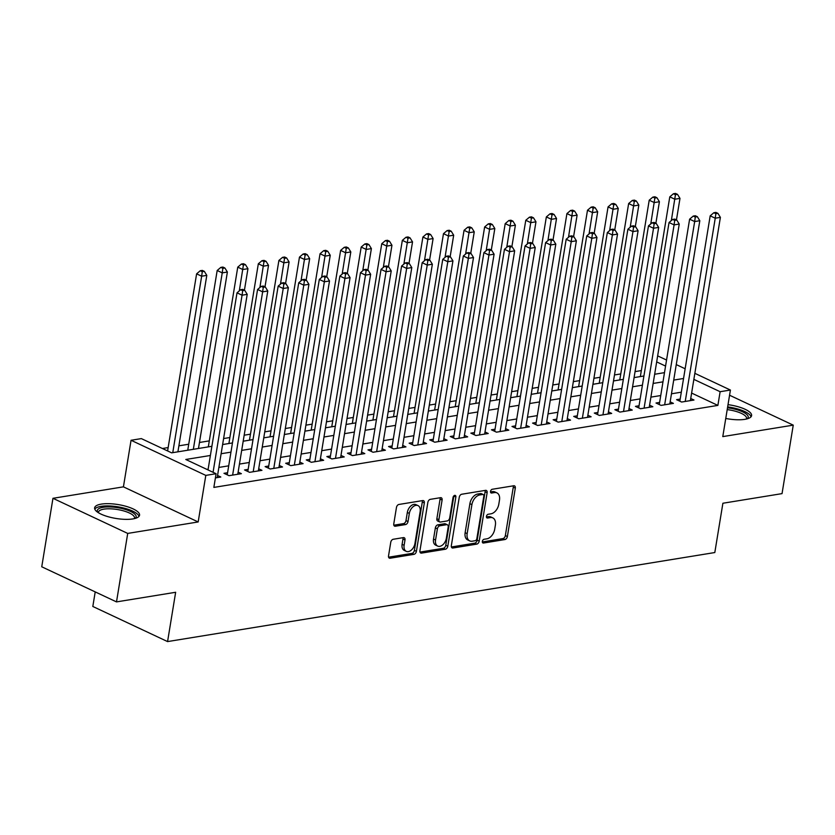 <?xml version="1.0" encoding="UTF-8"?>
<svg xmlns="http://www.w3.org/2000/svg" width="835" height="835" viewBox="0 0 835 835"><rect width="100%" height="100%" fill="white"/><g stroke="black" fill="none" stroke-linecap="round" stroke-linejoin="round"><path stroke-width="1.25" d="M482.348 541.383A2.004 1.294 115.2 0 0 482.912 542.969A2.004 1.294 115.2 0 0 483.455 543.042L504.914 539.546A2.86 1.847 115.2 0 0 507.377 536.529L515.299 488.131A2.86 1.847 115.2 0 0 514.496 485.866A2.86 1.847 115.2 0 0 513.723 485.772L492.264 489.268A2.004 1.294 115.2 0 0 490.542 491.377A2.004 1.294 115.2 0 0 491.105 492.963A2.004 1.294 115.2 0 0 491.648 493.026L494.424 492.577A9.164 5.908 115.2 0 1 496.908 492.88A9.164 5.908 115.2 0 1 499.476 500.134L498.819 504.163A9.164 5.908 115.2 0 1 490.949 513.817L488.172 514.266A2.004 1.294 115.2 0 0 486.45 516.385A2.004 1.294 115.2 0 0 487.003 517.961A2.004 1.294 115.2 0 0 487.556 518.034L490.333 517.585A9.164 5.908 115.2 0 1 492.817 517.888A9.164 5.908 115.2 0 1 495.385 525.131L494.717 529.171A9.164 5.908 115.2 0 1 486.847 538.826L484.07 539.274A2.004 1.294 115.2 0 0 482.348 541.383M132.849 518.921A22.764 7.024 9.3 0 0 139.549 515.195A22.764 7.024 9.3 0 0 126.304 506.396A22.764 7.024 9.3 0 0 101.327 504.11A22.764 7.024 9.3 0 0 94.626 507.837A22.764 7.024 9.3 0 0 107.861 516.635A22.764 7.024 9.3 0 0 132.849 518.921M725.761 418.46A22.764 7.024 9.3 0 0 744.883 419.337A22.764 7.024 9.3 0 0 751.594 415.611A22.764 7.024 9.3 0 0 728.016 404.662M393.212 539.274A2.86 1.847 115.2 0 0 390.759 542.291L388.536 555.87A2.86 1.847 115.2 0 0 389.34 558.124A2.86 1.847 115.2 0 0 390.112 558.229L413.941 554.346A2.86 1.847 115.2 0 0 416.404 551.33L424.326 502.931A2.86 1.847 115.2 0 0 423.522 500.666A2.86 1.847 115.2 0 0 422.75 500.572L398.921 504.455A2.86 1.847 115.2 0 0 396.458 507.471L393.776 523.869A2.86 1.847 115.2 0 0 394.579 526.133A2.86 1.847 115.2 0 0 395.352 526.227L405.549 524.568A2.86 1.847 115.2 0 0 408.012 521.551L409.338 513.421A7.661 4.937 115.2 0 1 418.001 505.603A7.661 4.937 115.2 0 1 420.141 511.667L414.932 543.522A7.661 4.937 115.2 0 1 406.269 551.34A7.661 4.937 115.2 0 1 404.119 545.286L404.996 539.974A2.86 1.847 115.2 0 0 404.192 537.709A2.86 1.847 115.2 0 0 403.409 537.615L393.212 539.274M116.503 601.899L41.75 566.788L52.96 498.307L127.713 533.419L116.503 601.899L175.653 592.276L167.574 641.583L714.812 552.54L722.891 503.244L782.04 493.621L793.25 425.14L722.786 436.601L730.416 390.039L720.125 391.709L717.881 405.403L213.854 487.41L216.088 473.716L205.807 475.397L131.053 440.275L141.334 438.605L171.645 452.841L211.881 446.297M127.713 533.419L198.177 521.958L205.807 475.397M451.338 545.652A2.86 1.847 115.2 0 0 452.142 547.906A2.86 1.847 115.2 0 0 452.914 548.01L476.743 544.128A2.86 1.847 115.2 0 0 479.207 541.111L487.129 492.713A2.86 1.847 115.2 0 0 486.325 490.448A2.86 1.847 115.2 0 0 485.552 490.354L461.724 494.236A2.86 1.847 115.2 0 0 459.26 497.253L451.338 545.652M445.347 549.242L421.518 553.114A2.86 1.847 115.2 0 1 420.736 553.02A2.86 1.847 115.2 0 1 419.932 550.756L427.864 502.357A2.86 1.847 115.2 0 1 430.317 499.34L440.515 497.681A2.86 1.847 115.2 0 1 441.298 497.775A2.86 1.847 115.2 0 1 442.101 500.04L438.886 519.673A2.86 1.847 115.2 0 0 439.68 521.938A2.86 1.847 115.2 0 0 440.462 522.032L447.226 520.936A2.86 1.847 115.2 0 0 449.689 517.909L453.029 497.483A2.004 1.294 115.2 0 1 455.294 495.437A2.004 1.294 115.2 0 1 455.858 497.023L447.8 546.226A2.86 1.847 115.2 0 1 445.347 549.242L443.322 548.292L419.995 552.081M793.25 425.14L729.56 395.226M680.181 399.078L676.58 399.673L681.631 402.042L693.979 400.028L690.722 398.504M659.608 402.428L656.007 403.013L661.059 405.392L673.407 403.378L670.15 401.854M639.036 405.779L635.435 406.363L640.487 408.733L652.834 406.728L649.578 405.194M618.464 409.119L614.863 409.714L619.914 412.083L632.262 410.068L629.005 408.545M597.891 412.469L594.29 413.054L599.342 415.433L611.69 413.419L608.433 411.895M577.319 415.82L573.718 416.404L578.77 418.773L591.117 416.769L587.861 415.235M556.747 419.17L553.146 419.755L558.197 422.124L570.545 420.12L567.289 418.586M536.174 422.51L532.573 423.094L537.625 425.474L549.973 423.46L546.716 421.936M515.602 425.86L512.001 426.445L517.053 428.814L529.4 426.81L526.144 425.286M495.03 429.211L491.429 429.795L496.481 432.165L508.818 430.161L505.572 428.626M474.457 432.551L470.856 433.135L475.908 435.515L488.245 433.501L484.999 431.977M453.885 435.901L450.284 436.486L455.336 438.855L467.673 436.851L464.427 435.327M433.313 439.252L429.712 439.836L434.764 442.206L447.101 440.202L443.855 438.667M412.74 442.592L409.14 443.187L414.191 445.556L426.528 443.542L423.282 442.018M392.168 445.942L388.567 446.527L393.619 448.906L405.956 446.892L402.7 445.368M371.596 449.293L367.995 449.877L373.047 452.246L385.384 450.242L382.127 448.708M351.024 452.643L347.423 453.228L352.474 455.597L364.811 453.593L361.555 452.059M330.441 455.983L326.85 456.568L331.892 458.947L344.239 456.933L340.983 455.409M309.868 459.333L306.268 459.918L311.319 462.287L323.667 460.283L320.41 458.759M289.296 462.684L285.695 463.268L290.747 465.638L303.095 463.634L299.838 462.099M268.724 466.024L265.123 466.608L270.175 468.988L282.522 466.974L279.266 465.45M248.152 469.374L244.551 469.959L249.602 472.328L261.95 470.324L258.693 468.8M227.579 472.725L223.978 473.309L229.03 475.679L241.378 473.675L238.121 472.14M717.881 405.403L691.61 393.066M681.308 392.189L671.476 393.796M660.735 395.539L650.903 397.136M640.163 398.89L630.321 400.487M619.591 402.23L609.748 403.837M599.019 405.58L589.176 407.177M578.446 408.931L568.604 410.528M557.874 412.271L548.031 413.878M537.302 415.621L527.459 417.218M516.729 418.972L506.887 420.569M496.157 422.312L486.314 423.919M475.585 425.662L465.742 427.269M455.012 429.013L445.17 430.609M434.44 432.353L424.597 433.96M413.868 435.703L404.025 437.31M393.295 439.053L383.453 440.65M372.723 442.404L362.881 444.001M352.151 445.744L342.308 447.351M331.579 449.094L321.736 450.691M311.006 452.445L301.164 454.042M290.423 455.785L280.591 457.392M269.851 459.135L260.019 460.732M249.279 462.486L239.436 464.083M228.707 465.826L218.864 467.433M208.134 469.176L206.861 469.385M217.549 475.491L220.805 477.015L215.409 477.902M641.332 370.583L635.059 371.606M620.76 373.934L614.487 374.957M600.188 377.284L593.904 378.297M579.615 380.624L573.332 381.647M559.043 383.975L552.76 384.998M538.471 387.325L532.187 388.348M517.898 390.665L511.615 391.688M497.326 394.016L491.043 395.038M476.754 397.366L470.47 398.389M456.181 400.706L449.898 401.729M435.609 404.056L429.326 405.079M415.037 407.407L408.753 408.43M394.464 410.757L388.181 411.77M373.892 414.097L367.609 415.12M353.32 417.448L347.036 418.471M332.737 420.798L326.464 421.821M312.165 424.138L305.892 425.161M291.592 427.489L285.32 428.512M271.02 430.839L264.747 431.862M250.448 434.179L244.175 435.202M229.875 437.53L223.603 438.552M209.303 440.88L199.461 442.477M188.731 444.23L178.888 445.827M168.159 447.57L162.418 448.51M95.211 591.9L92.821 606.471L167.574 641.583M198.177 521.958L123.423 486.847L52.96 498.307M123.423 486.847L131.053 440.275M210.378 455.482L185.787 459.48L216.088 473.716M683.552 378.495L673.709 380.092M662.98 381.845L653.137 383.442M642.407 385.185L632.565 386.793M621.835 388.536L611.992 390.133M601.263 391.886L591.42 393.483M580.69 395.226L570.848 396.834M560.118 398.577L550.275 400.184M539.546 401.927L529.703 403.524M518.973 405.278L509.131 406.875M498.401 408.618L488.558 410.225M477.829 411.968L467.986 413.565M457.256 415.319L447.414 416.915M436.684 418.659L426.842 420.266M416.112 422.009L406.269 423.606M395.539 425.359L385.697 426.956M374.967 428.699L365.125 430.307M354.395 432.05L344.552 433.657M333.812 435.4L323.98 436.997M313.24 438.751L303.408 440.348M292.667 442.091L282.825 443.698M272.095 445.441L262.253 447.038M251.523 448.792L241.68 450.389M230.951 452.132L221.108 453.739M720.125 391.709L693.854 379.372M657.656 355.867L666.549 360.042M676.256 364.592L685.149 368.778M694.845 373.329L730.416 390.039M665.568 366.085L656.665 361.899M222.611 444.544L232.454 442.947M243.194 441.204L253.026 439.596M263.766 437.853L273.598 436.256M284.338 434.503L294.181 432.906M304.911 431.163L314.753 429.555M325.483 427.812L335.326 426.205M346.055 424.462L355.898 422.865M366.628 421.111L376.47 419.514M387.2 417.771L397.042 416.164M407.772 414.421L417.615 412.824M428.345 411.07L438.187 409.474M448.917 407.73L458.759 406.123M469.489 404.38L479.332 402.783M490.061 401.03L499.904 399.433M510.634 397.69L520.476 396.082M531.206 394.339L541.049 392.732M551.778 390.989L561.621 389.392M572.351 387.638L582.193 386.041M592.923 384.298L602.766 382.691M613.495 380.948L623.338 379.351M634.078 377.597L643.91 376M654.65 374.257L664.483 372.65M492.817 517.888L490.792 516.938A9.164 5.908 115.2 0 0 488.308 516.635L490.333 517.585M486.419 516.938L488.308 516.635M496.908 492.88L494.894 491.94A9.164 5.908 115.2 0 0 492.399 491.627L494.424 492.577M490.51 491.93L492.399 491.627M482.327 541.946L502.889 538.596A2.86 1.847 115.2 0 0 505.352 535.579L513.274 487.181A2.86 1.847 115.2 0 0 513.222 485.855M451.391 546.977L474.718 543.178A2.86 1.847 115.2 0 0 477.182 540.161L485.104 491.763A2.86 1.847 115.2 0 0 485.052 490.437M475.136 540.725A2.004 1.294 115.2 0 0 476.858 538.617L483.82 496.136A2.004 1.294 115.2 0 0 483.256 494.55A2.004 1.294 115.2 0 0 482.714 494.487L479.781 494.957A9.164 5.908 115.2 0 0 471.911 504.611L467.162 533.648A9.164 5.908 115.2 0 0 469.719 540.892A9.164 5.908 115.2 0 0 472.213 541.205L475.136 540.725M483.256 494.55L481.231 493.6A2.004 1.294 115.2 0 0 480.689 493.537L482.714 494.487M469.719 540.892L467.704 539.942A9.164 5.908 115.2 0 1 465.137 532.699L469.896 503.662A9.164 5.908 115.2 0 1 477.766 494.007L480.689 493.537M439.68 521.938L437.665 520.988A2.86 1.847 115.2 0 1 436.862 518.723L440.076 499.09A2.86 1.847 115.2 0 0 440.014 497.764M443.322 548.292A2.86 1.847 115.2 0 0 445.786 545.276L453.843 496.073A2.004 1.294 115.2 0 0 453.864 495.865M435.546 540.036A7.661 4.937 115.2 0 0 437.697 546.09A7.661 4.937 115.2 0 0 446.349 538.283L448.186 527.052A2.86 1.847 115.2 0 0 447.383 524.787A2.86 1.847 115.2 0 0 446.61 524.693L439.847 525.799A2.86 1.847 115.2 0 0 437.383 528.816L435.546 540.036L433.522 539.086A7.661 4.937 115.2 0 0 435.672 545.14L437.697 546.09M447.383 524.787L445.368 523.837A2.86 1.847 115.2 0 0 444.585 523.743L446.61 524.693M433.522 539.086L435.369 527.866A2.86 1.847 115.2 0 1 437.822 524.85L444.585 523.743M406.269 551.34L404.244 550.39A7.661 4.937 115.2 0 1 402.105 544.337L402.971 539.024A2.86 1.847 115.2 0 0 402.919 537.688M418.001 505.603L415.976 504.653A7.661 4.937 115.2 0 0 407.323 512.471L409.338 513.421M393.828 525.205L403.535 523.618A2.86 1.847 115.2 0 0 405.987 520.602L407.323 512.471M388.588 557.196L411.916 553.396A2.86 1.847 115.2 0 0 414.379 550.38L422.301 501.981A2.86 1.847 115.2 0 0 422.249 500.656M676.454 219.897L679.982 198.386L674.837 199.221L669.785 196.851L640.351 376.575M675.442 194.701L677.509 194.367L675.484 193.417L673.428 193.751L675.442 194.701L671.34 220.576M677.509 194.367L679.982 198.386M669.785 196.851L673.428 193.751M685.232 401.458L715.24 218.206L720.386 217.371L690.378 400.623M679.836 401.197L710.188 215.837L715.24 218.206L715.856 213.676L717.912 213.343L715.887 212.393L713.831 212.737L715.856 213.676M713.831 212.737L710.188 215.837M720.386 217.371L717.912 213.343M727.504 407.793A19.696 6.085 -170.7 0 1 747.179 418.846M746.323 419.055A18.234 5.626 9.3 0 0 746.542 418.439A18.234 5.626 9.3 0 0 727.212 409.609M751.03 416.79A22.618 6.983 9.3 0 0 727.65 406.906M97.779 512.304A19.696 6.085 -170.7 0 1 121.931 508.546A19.696 6.085 -170.7 0 1 135.134 518.42M134.278 518.639A18.234 5.626 9.3 0 0 134.498 518.024A18.234 5.626 9.3 0 0 121.325 510.3A18.234 5.626 9.3 0 0 98.499 512.126A18.234 5.626 9.3 0 0 98.52 512.784M138.986 516.374A22.618 6.983 9.3 0 0 122.703 507.784A22.618 6.983 9.3 0 0 94.783 509.131M655.882 223.248L659.41 201.736L654.264 202.571L649.212 200.202L619.779 379.925M654.87 198.052L656.926 197.718L654.911 196.768L652.855 197.102L654.87 198.052L650.768 223.926M656.926 197.718L659.41 201.736M649.212 200.202L652.855 197.102M635.31 226.588L638.838 205.086L633.692 205.921L628.64 203.552L599.206 383.275M634.297 201.392L636.353 201.058L634.339 200.108L632.283 200.452L634.297 201.392L630.195 227.266M636.353 201.058L638.838 205.086M628.64 203.552L632.283 200.452M614.737 229.938L618.265 208.426L613.12 209.272L608.068 206.892L578.634 386.626M613.725 204.742L615.781 204.408L613.767 203.458L611.711 203.792L613.725 204.742L609.623 230.617M615.781 204.408L618.265 208.426M608.068 206.892L611.711 203.792M594.165 233.289L597.683 211.777L592.547 212.612L587.496 210.243L558.062 389.966M593.153 208.092L595.209 207.758L593.194 206.809L591.138 207.143L593.153 208.092L589.051 233.967M595.209 207.758L597.683 211.777M587.496 210.243L591.138 207.143M664.66 404.798L694.668 221.557L699.813 220.711L669.806 403.963M659.264 404.547L689.616 219.177L694.668 221.557L695.284 217.027L697.34 216.693L695.315 215.743L693.259 216.077L695.284 217.027M693.259 216.077L689.616 219.177M699.813 220.711L697.34 216.693M644.088 408.148L674.096 224.897L679.241 224.062L649.233 407.313M638.691 407.887L669.044 222.527L674.096 224.897L674.711 220.377L676.767 220.043L674.743 219.094L672.686 219.428L674.711 220.377M672.686 219.428L669.044 222.527M679.241 224.062L676.767 220.043M623.515 411.498L653.523 228.247L658.669 227.412L628.661 410.663M618.119 411.237L648.471 225.878L653.523 228.247L654.139 223.728L656.195 223.383L654.17 222.444L652.114 222.778L654.139 223.728M652.114 222.778L648.471 225.878M658.669 227.412L656.195 223.383M602.943 414.838L632.951 231.598L638.097 230.752L608.089 414.003M597.547 414.588L627.899 229.218L632.951 231.598L633.567 227.068L635.623 226.734L633.598 225.784L631.542 226.118L633.567 227.068M631.542 226.118L627.899 229.218M638.097 230.752L635.623 226.734M573.593 236.629L577.11 215.127L571.975 215.962L566.923 213.593L537.49 393.316M572.58 211.443L574.637 211.098L572.622 210.159L570.566 210.493L572.58 211.443L568.478 237.307M574.637 211.098L577.11 215.127M566.923 213.593L570.566 210.493M582.371 418.189L612.379 234.938L617.524 234.103L587.516 417.354M576.975 417.928L607.327 232.568L612.379 234.938L612.994 230.418L615.051 230.084L613.026 229.134L610.97 229.468L612.994 230.418M610.97 229.468L607.327 232.568M617.524 234.103L615.051 230.084M553.02 239.979L556.538 218.467L551.403 219.313L546.351 216.933L516.917 396.667M552.008 214.783L554.064 214.449L552.05 213.499L549.994 213.833L552.008 214.783L547.906 240.657M554.064 214.449L556.538 218.467M546.351 216.933L549.994 213.833M561.798 421.539L591.806 238.288L596.952 237.453L566.944 420.704M556.402 421.278L586.754 235.919L591.806 238.288L592.422 233.769L594.478 233.435L592.453 232.485L590.397 232.819L592.422 233.769M590.397 232.819L586.754 235.919M596.952 237.453L594.478 233.435M532.448 243.329L535.966 221.818L530.83 222.653L525.779 220.283L496.345 400.007M531.436 218.133L533.492 217.799L531.477 216.849L529.421 217.184L531.436 218.133L527.334 244.008M533.492 217.799L535.966 221.818M525.779 220.283L529.421 217.184M541.226 424.89L571.234 241.639L576.38 240.804L546.372 424.044M535.83 424.629L566.182 239.259L571.234 241.639L571.839 237.109L573.906 236.775L571.881 235.825L569.825 236.159L571.839 237.109M569.825 236.159L566.182 239.259M576.38 240.804L573.906 236.775M511.876 246.669L515.393 225.168L510.258 226.003L505.206 223.634L475.773 403.357M510.863 221.484L512.92 221.15L510.905 220.2L508.839 220.534L510.863 221.484L506.761 247.348M512.92 221.15L515.393 225.168M505.206 223.634L508.839 220.534M520.654 428.23L550.662 244.979L555.807 244.144L525.799 427.395M515.258 427.979L545.61 242.609L550.662 244.979L551.267 240.459L553.334 240.125L551.309 239.175L549.253 239.509L551.267 240.459M549.253 239.509L545.61 242.609M555.807 244.144L553.334 240.125M491.304 250.02L494.821 228.519L489.675 229.354L484.634 226.974L455.2 406.708M490.291 224.824L492.347 224.49L490.333 223.54L488.266 223.874L490.291 224.824L486.179 250.698M492.347 224.49L494.821 228.519M484.634 226.974L488.266 223.874M470.731 253.37L474.249 231.859L469.103 232.694L464.051 230.324L434.628 410.048M469.719 228.174L471.775 227.84L469.75 226.89L467.694 227.224L469.719 228.174L465.606 254.049M471.775 227.84L474.249 231.859M464.051 230.324L467.694 227.224M450.159 256.721L453.676 235.209L448.531 236.044L443.479 233.675L414.056 413.398M449.146 231.525L451.203 231.191L449.178 230.241L447.122 230.575L449.146 231.525L445.034 257.399M451.203 231.191L453.676 235.209M443.479 233.675L447.122 230.575M429.587 260.061L433.104 238.559L427.958 239.394L422.907 237.025L393.483 416.748M428.574 234.865L430.63 234.531L428.605 233.581L426.549 233.915L428.574 234.865L424.462 260.739M430.63 234.531L433.104 238.559M422.907 237.025L426.549 233.915M409.014 263.411L412.532 241.899L407.386 242.745L402.334 240.365L372.911 420.099M408.002 238.215L410.058 237.881L408.033 236.931L405.977 237.265L408.002 238.215L403.889 264.09M410.058 237.881L412.532 241.899M402.334 240.365L405.977 237.265M388.442 266.762L391.959 245.25L386.814 246.085L381.762 243.716L352.328 423.439M387.43 241.565L389.486 241.231L387.461 240.282L385.405 240.616L387.43 241.565L383.317 267.44M389.486 241.231L391.959 245.25M381.762 243.716L385.405 240.616M367.859 270.102L371.387 248.6L366.241 249.435L361.19 247.066L331.756 426.789M366.857 244.916L368.913 244.571L366.889 243.632L364.832 243.966L366.857 244.916L362.745 270.78M368.913 244.571L371.387 248.6M361.19 247.066L364.832 243.966M347.287 273.452L350.815 251.94L345.669 252.786L340.617 250.406L311.184 430.14M346.285 248.256L348.341 247.922L346.316 246.972L344.26 247.306L346.285 248.256L342.173 274.13M348.341 247.922L350.815 251.94M340.617 250.406L344.26 247.306M326.715 276.802L330.242 255.291L325.097 256.126L320.045 253.756L290.611 433.48M325.713 251.606L327.769 251.272L325.744 250.323L323.688 250.657L325.713 251.606L321.6 277.481M327.769 251.272L330.242 255.291M320.045 253.756L323.688 250.657M306.142 280.142L309.67 258.641L304.524 259.476L299.473 257.107L270.039 436.83M305.14 254.957L307.196 254.623L305.172 253.673L303.115 254.007L305.14 254.957L301.028 280.821M307.196 254.623L309.67 258.641M299.473 257.107L303.115 254.007M285.57 283.493L289.098 261.992L283.952 262.827L278.9 260.447L249.467 440.181M284.558 258.297L286.624 257.963L284.599 257.013L282.543 257.347L284.558 258.297L280.456 284.171M286.624 257.963L289.098 261.992M278.9 260.447L282.543 257.347M264.998 286.843L268.526 265.332L263.38 266.167L258.328 263.797L228.894 443.521M263.985 261.647L266.052 261.313L264.027 260.363L261.971 260.697L263.985 261.647L259.883 287.522M266.052 261.313L268.526 265.332M258.328 263.797L261.971 260.697M500.082 431.58L530.089 248.329L535.235 247.494L505.227 430.745M494.685 431.319L525.038 245.96L530.089 248.329L530.695 243.81L532.751 243.476L530.736 242.526L528.68 242.86L530.695 243.81M528.68 242.86L525.038 245.96M535.235 247.494L532.751 243.476M479.509 434.931L509.517 251.679L514.663 250.844L484.655 434.085M474.113 434.67L504.465 249.31L509.517 251.679L510.122 247.15L512.179 246.816L510.164 245.866L508.108 246.2L510.122 247.15M508.108 246.2L504.465 249.31M514.663 250.844L512.179 246.816M458.937 438.271L488.945 255.03L494.09 254.184L464.072 437.436M453.541 438.02L483.893 252.65L488.945 255.03L489.55 250.5L491.606 250.166L489.592 249.216L487.536 249.55L489.55 250.5M487.536 249.55L483.893 252.65M494.09 254.184L491.606 250.166M438.365 441.621L468.372 258.37L473.508 257.535L443.5 440.786M432.968 441.36L463.321 256.001L468.372 258.37L468.978 253.85L471.034 253.516L469.019 252.567L466.963 252.901L468.978 253.85M466.963 252.901L463.321 256.001M473.508 257.535L471.034 253.516M417.792 444.971L447.8 261.72L452.935 260.885L422.927 444.136M412.386 444.711L442.748 259.351L447.8 261.72L448.405 257.201L450.462 256.856L448.447 255.917L446.391 256.251L448.405 257.201M446.391 256.251L442.748 259.351M452.935 260.885L450.462 256.856M397.22 448.311L427.228 265.071L432.363 264.225L402.355 447.476M391.813 448.061L422.176 262.691L427.228 265.071L427.833 260.541L429.889 260.207L427.875 259.257L425.819 259.591L427.833 260.541M425.819 259.591L422.176 262.691M432.363 264.225L429.889 260.207M376.637 451.662L406.655 268.411L411.791 267.576L381.783 450.827M371.241 451.401L401.604 266.041L406.655 268.411L407.261 263.891L409.317 263.557L407.303 262.607L405.236 262.941L407.261 263.891M405.236 262.941L401.604 266.041M411.791 267.576L409.317 263.557M356.065 455.012L386.073 271.761L391.218 270.926L361.211 454.177M350.669 454.751L381.031 269.392L386.073 271.761L386.688 267.242L388.745 266.908L386.73 265.958L384.664 266.292L386.688 267.242M384.664 266.292L381.031 269.392M391.218 270.926L388.745 266.908M335.493 458.363L365.5 275.112L370.646 274.277L340.638 457.517M330.096 458.102L360.459 272.732L365.5 275.112L366.116 270.582L368.172 270.248L366.147 269.298L364.091 269.632L366.116 270.582M364.091 269.632L360.459 272.732M370.646 274.277L368.172 270.248M314.92 461.703L344.928 278.452L350.074 277.617L320.066 460.868M309.524 461.452L339.876 276.082L344.928 278.452L345.544 273.932L347.6 273.598L345.575 272.648L343.519 272.982L345.544 273.932M343.519 272.982L339.876 276.082M350.074 277.617L347.6 273.598M294.348 465.053L324.356 281.802L329.501 280.967L299.494 464.218M288.952 464.792L319.304 279.433L324.356 281.802L324.972 277.283L327.028 276.949L325.003 275.999L322.947 276.333L324.972 277.283M322.947 276.333L319.304 279.433M329.501 280.967L327.028 276.949M273.776 468.404L303.783 285.152L308.929 284.317L278.921 467.558M268.379 468.143L298.732 282.773L303.783 285.152L304.399 280.623L306.455 280.289L304.431 279.339L302.374 279.673L304.399 280.623M302.374 279.673L298.732 282.773M308.929 284.317L306.455 280.289M244.425 290.194L247.953 268.682L242.808 269.517L237.756 267.148L208.322 446.871M243.413 264.998L245.469 264.664L243.455 263.714L241.398 264.048L243.413 264.998L239.311 290.872M245.469 264.664L247.953 268.682M237.756 267.148L241.398 264.048M198.48 448.478L227.381 272.033L222.235 272.868L217.184 270.488L187.75 450.222M222.841 268.338L224.897 268.004L222.882 267.054L220.826 267.388L222.841 268.338L222.235 272.868L193.334 449.313M224.897 268.004L227.381 272.033M217.184 270.488L220.826 267.388M177.907 451.818L206.798 275.373L201.663 276.208L196.611 273.838L167.605 450.942M202.268 271.688L204.324 271.354L202.31 270.404L200.254 270.738L202.268 271.688L201.663 276.208L172.762 452.654M204.324 271.354L206.798 275.373M196.611 273.838L200.254 270.738M253.203 471.744L283.211 288.492L288.357 287.658L258.349 470.909M247.807 471.493L278.159 286.123L283.211 288.492L283.827 283.973L285.883 283.639L283.858 282.689L281.802 283.023L283.827 283.973M281.802 283.023L278.159 286.123M288.357 287.658L285.883 283.639M232.631 475.094L262.639 291.843L267.784 291.008L237.777 474.259M227.235 474.833L257.587 289.474L262.639 291.843L263.255 287.323L265.311 286.989L263.286 286.04L261.23 286.374L263.255 287.323M261.23 286.374L257.587 289.474M267.784 291.008L265.311 286.989M213.061 472.297L242.066 295.193L247.212 294.358L217.204 477.61M208.019 469.928L237.015 292.824L242.066 295.193L242.682 290.663L244.738 290.329L242.714 289.38L240.657 289.724L242.682 290.663M240.657 289.724L237.015 292.824M247.212 294.358L244.738 290.329M482.515 542.593L483.455 543.042M490.709 492.587L491.648 493.026M486.607 517.585L487.556 518.034M513.274 487.181L515.299 488.131M505.352 535.579L507.377 536.529M502.889 538.596L504.914 539.546M485.104 491.763L487.129 492.713M477.182 540.161L479.207 541.111M474.718 543.178L476.743 544.128M451.568 547.374L452.914 548.01M477.766 494.007L479.781 494.957M469.896 503.662L471.911 504.611M465.137 532.699L467.162 533.648M420.162 552.488L421.518 553.114M440.076 499.09L442.101 500.04M436.862 518.723L438.886 519.673M453.843 496.073L455.858 497.023M445.786 545.276L447.8 546.226M437.822 524.85L439.847 525.799M435.369 527.866L437.383 528.816M402.971 539.024L404.996 539.974M402.105 544.337L404.119 545.286M405.987 520.602L408.012 521.551M403.535 523.618L405.549 524.568M394.005 525.601L395.352 526.227M422.301 501.981L424.326 502.931M414.379 550.38L416.404 551.33M411.916 553.396L413.941 554.346M388.766 557.592L390.112 558.229"/></g></svg>
